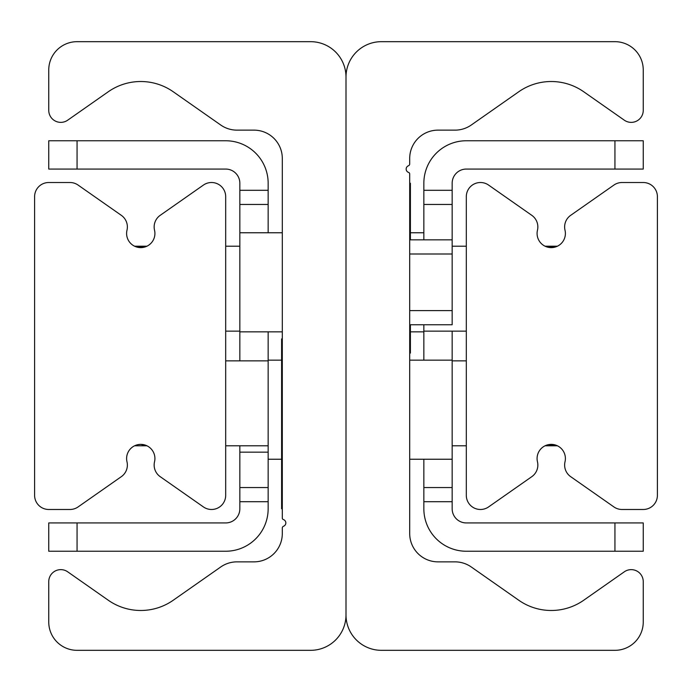 <?xml version="1.0" encoding="UTF-8"?>
<svg xmlns="http://www.w3.org/2000/svg" width="692" height="692" viewBox="0 0 692 692"><rect width="100%" height="100%" fill="white"/><g stroke="black" fill="none" stroke-linecap="round" stroke-linejoin="round"><path stroke-width="1.04" d="M381.387 650.324A35.387 35.387 0 0 1 346 614.937L346 77.063A35.387 35.387 0 0 1 381.387 41.676L614.937 41.676A28.311 28.311 0 0 1 643.249 69.987L643.249 110.331A12.032 12.032 0 0 1 624.314 120.192L583.719 91.759A56.614 56.614 0 0 0 518.766 91.759L471.261 125.027A28.311 28.311 0 0 1 455.025 130.139L438.001 130.139A28.311 28.311 0 0 0 409.699 158.451L409.699 163.952A1.929 1.929 0 0 1 408.444 165.76A3.538 3.538 0 0 0 408.6 172.429A1.583 1.583 0 0 1 409.699 173.943L409.699 533.549A28.311 28.311 0 0 0 438.001 561.861L455.025 561.861A28.311 28.311 0 0 1 471.261 566.973L518.766 600.241A56.614 56.614 0 0 0 583.719 600.241L624.314 571.808A12.032 12.032 0 0 1 643.249 581.669L643.249 622.013A28.311 28.311 0 0 1 614.937 650.324L381.387 650.324M310.613 41.676A35.387 35.387 0 0 1 346 77.063L346 614.937A35.387 35.387 0 0 1 310.613 650.324L77.063 650.324A28.311 28.311 0 0 1 48.751 622.013L48.751 581.669A12.032 12.032 0 0 1 67.686 571.808L108.281 600.241A56.614 56.614 0 0 0 173.234 600.241L220.739 566.973A28.311 28.311 0 0 1 236.975 561.861L253.999 561.861A28.311 28.311 0 0 0 282.301 533.549L282.301 528.048A1.929 1.929 0 0 1 283.556 526.24A3.538 3.538 0 0 0 283.4 519.571A1.583 1.583 0 0 1 282.301 518.057L282.301 158.451A28.311 28.311 0 0 0 253.999 130.139L236.975 130.139A28.311 28.311 0 0 1 220.739 125.027L173.234 91.759A56.614 56.614 0 0 0 108.281 91.759L67.686 120.192A12.032 12.032 0 0 1 48.751 110.331L48.751 69.987A28.311 28.311 0 0 1 77.063 41.676L310.613 41.676M34.6 495.334L34.6 196.666A14.151 14.151 0 0 1 48.751 182.515L69.987 182.515A14.151 14.151 0 0 1 78.101 185.075L121.334 215.342A14.151 14.151 0 0 1 126.991 230.202A14.151 14.151 0 0 0 140.761 247.624A14.151 14.151 0 0 0 154.532 230.202A14.151 14.151 0 0 1 160.189 215.342L203.413 185.075A14.151 14.151 0 0 1 225.687 196.666L225.687 495.334A14.151 14.151 0 0 1 203.413 506.925L160.189 476.658A14.151 14.151 0 0 1 154.532 461.798A14.151 14.151 0 0 0 140.761 444.376A14.151 14.151 0 0 0 126.991 461.798A14.151 14.151 0 0 1 121.334 476.658L78.101 506.925A14.151 14.151 0 0 1 69.987 509.485L48.751 509.485A14.151 14.151 0 0 1 34.6 495.334M138.218 444.601L140.761 444.376L146.929 445.786L134.585 445.786M134.585 246.214L146.929 246.214L137.613 247.269M657.4 196.666L657.4 495.334A14.151 14.151 0 0 1 643.249 509.485L622.013 509.485A14.151 14.151 0 0 1 613.899 506.925L570.666 476.658A14.151 14.151 0 0 1 565.009 461.798A14.151 14.151 0 0 0 551.239 444.376A14.151 14.151 0 0 0 537.468 461.798A14.151 14.151 0 0 1 531.811 476.658L488.587 506.925A14.151 14.151 0 0 1 466.313 495.334L466.313 196.666A14.151 14.151 0 0 1 488.587 185.075L531.811 215.342A14.151 14.151 0 0 1 537.468 230.202A14.151 14.151 0 0 0 551.239 247.624A14.151 14.151 0 0 0 565.009 230.202A14.151 14.151 0 0 1 570.666 215.342L613.899 185.075A14.151 14.151 0 0 1 622.013 182.515L643.249 182.515A14.151 14.151 0 0 1 657.4 196.666M548.695 444.601L557.415 445.786L545.071 445.786M548.695 247.399L557.415 246.214L551.239 247.624L548.081 247.269M268.15 190.3L239.839 190.3L239.839 204.451L268.15 204.451L268.15 183.224A42.463 42.463 0 0 0 225.687 140.761L48.751 140.761L48.751 169.064L77.063 169.064L77.063 140.761M268.15 204.451L268.15 232.763M268.15 331.849L268.15 487.549L239.839 487.549L239.839 501.7L268.15 501.7L268.15 487.549M77.063 551.239L77.063 522.936L48.751 522.936L48.751 551.239L225.687 551.239A42.463 42.463 0 0 0 268.15 508.776L268.15 501.7M77.063 522.936L225.687 522.936A14.151 14.151 0 0 0 239.839 508.776L239.839 501.7M77.063 169.064L225.687 169.064A14.151 14.151 0 0 1 239.839 183.224L239.839 190.3M282.301 232.763L239.839 232.763L239.839 204.451M239.839 487.549L239.839 445.786M239.839 360.861L239.839 232.763M452.161 204.451L452.161 190.3L423.85 190.3L423.85 204.451L452.161 204.451L452.161 239.839L409.699 239.839M614.937 140.761L614.937 169.064L643.249 169.064L643.249 140.761L466.313 140.761A42.463 42.463 0 0 0 423.85 183.224L423.85 190.3M423.85 501.7L452.161 501.7L452.161 487.549L423.85 487.549L423.85 508.776A42.463 42.463 0 0 0 466.313 551.239L643.249 551.239L643.249 522.936L614.937 522.936L614.937 551.239M423.85 487.549L423.85 459.237M423.85 360.151L423.85 324.764M423.85 239.839L423.85 204.451M614.937 522.936L466.313 522.936A14.151 14.151 0 0 1 452.161 508.776L452.161 501.7M614.937 169.064L466.313 169.064A14.151 14.151 0 0 0 452.161 183.224L452.161 190.3M409.699 459.237L452.161 459.237L452.161 487.549M452.161 331.139L452.161 459.237M466.313 331.139L423.85 331.139M466.313 246.214L452.161 246.214M225.687 331.139L239.839 331.139M225.687 246.214L239.839 246.214M466.313 445.786L452.161 445.786M466.313 360.861L452.161 360.861M225.687 445.786L268.15 445.786M225.687 360.861L268.15 360.861M409.699 353.076L410.399 353.076L410.399 324.764M410.399 239.839L410.399 183.224L409.699 183.224M282.301 338.924L281.601 338.924L281.601 508.776L282.301 508.776M409.699 324.764L452.161 324.764L452.161 239.839M239.839 452.161L268.15 452.161M409.699 253.999L452.161 253.999M452.161 310.613L409.699 310.613M281.601 360.151L268.15 360.151M281.601 459.237L268.15 459.237M282.301 331.849L239.839 331.849M410.399 331.849L423.85 331.849M410.399 232.763L423.85 232.763M409.699 360.151L452.161 360.151M557.415 246.214L545.071 246.214"/></g></svg>
